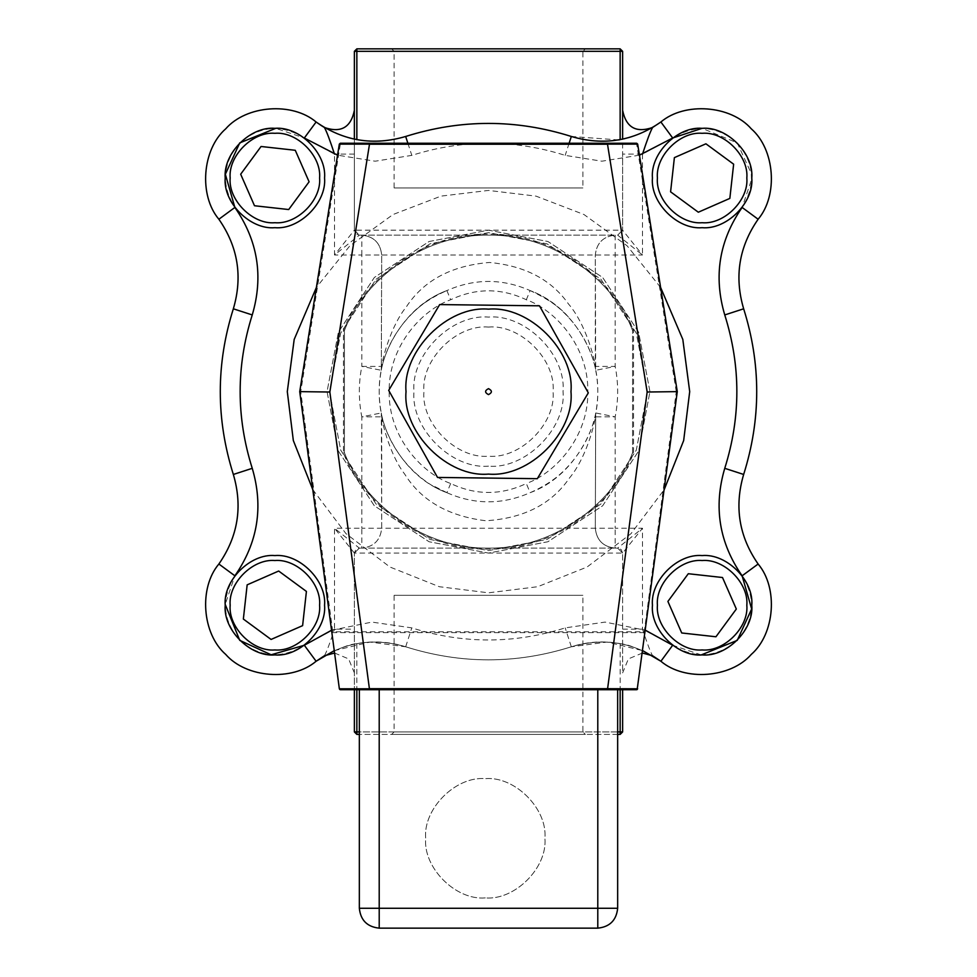 <?xml version="1.0" encoding="UTF-8"?>
<svg xmlns="http://www.w3.org/2000/svg" width="977" height="977" viewBox="0 0 977 977"><rect width="100%" height="100%" fill="white"/><g stroke="black" fill="none" stroke-linecap="round" stroke-linejoin="round"><path stroke-width="0.73" stroke-dasharray="4.88 3.66" d="M618.636 139.931L571.325 136.475C516.112 119.06 460.888 119.06 405.675 136.475C373.507 145.952 343.648 141.128 316.108 121.991C292.233 101.755 246.265 105.235 225.711 128.83C202.105 149.383 198.624 195.363 218.872 219.239C237.997 246.778 242.833 276.638 233.344 308.805C215.929 364.018 215.929 419.243 233.344 474.456C242.833 506.623 237.997 536.483 218.872 564.022C198.624 587.885 202.105 633.865 225.711 654.419C246.265 678.026 292.233 681.494 316.108 661.258C343.648 642.121 373.507 637.297 405.675 646.786C460.888 664.201 516.112 664.201 571.325 646.786C603.493 637.297 633.352 642.121 660.892 661.258C684.767 681.494 730.735 678.026 751.289 654.419C774.895 633.865 778.376 587.885 758.128 564.022C739.003 536.483 734.167 506.623 743.656 474.456C761.071 419.243 761.071 364.018 743.656 308.805C734.167 276.638 739.003 246.778 758.128 219.239C778.376 195.363 774.895 149.383 751.289 128.83C730.735 105.235 684.767 101.755 660.892 121.991C633.352 141.128 603.493 145.952 571.325 136.475C516.112 119.06 460.888 119.06 405.675 136.475C373.507 145.952 343.648 141.128 316.108 121.991C292.233 101.755 246.265 105.235 225.711 128.83C202.105 149.383 198.624 195.363 218.872 219.239C237.997 246.778 242.833 276.638 233.344 308.805C215.929 364.018 215.929 419.243 233.344 474.456C242.833 506.623 237.997 536.483 218.872 564.022C198.624 587.885 202.105 633.865 225.711 654.419C246.265 678.026 292.233 681.494 316.108 661.258C343.648 642.121 373.507 637.297 405.675 646.786C460.888 664.201 516.112 664.201 571.325 646.786C603.493 637.297 633.352 642.121 660.892 661.258C684.767 681.494 730.735 678.026 751.289 654.419C774.895 633.865 778.376 587.885 758.128 564.022C739.003 536.483 734.167 506.623 743.656 474.456C761.071 419.243 761.071 364.018 743.656 308.805C734.167 276.638 739.003 246.778 758.128 219.239C778.376 195.363 774.895 149.383 751.289 128.83C730.735 105.235 684.767 101.755 660.892 121.991C633.352 141.128 603.493 145.952 571.325 136.475C516.112 119.06 460.888 119.06 405.675 136.475C373.507 145.952 343.648 141.128 316.108 121.991C292.233 101.755 246.265 105.235 225.711 128.83C202.105 149.383 198.624 195.363 218.872 219.239C237.997 246.778 242.833 276.638 233.344 308.805C215.929 364.018 215.929 419.243 233.344 474.456C242.833 506.623 237.997 536.483 218.872 564.022C198.624 587.885 202.105 633.865 225.711 654.419C246.265 678.026 292.233 681.494 316.108 661.258C343.648 642.121 373.507 637.297 405.675 646.786C460.888 664.201 516.112 664.201 571.325 646.786C603.493 637.297 633.352 642.121 660.892 661.258C684.767 681.494 730.735 678.026 751.289 654.419C774.895 633.865 778.376 587.885 758.128 564.022C739.003 536.483 734.167 506.623 743.656 474.456C761.071 419.243 761.071 364.018 743.656 308.805C734.167 276.638 739.003 246.778 758.128 219.239C778.376 195.363 774.895 149.383 751.289 128.83C730.735 105.235 684.767 101.755 660.892 121.991C633.352 141.128 603.493 145.952 571.325 136.475C516.112 119.06 460.888 119.06 405.675 136.475C389.664 141.592 373.385 142.654 356.849 139.662L354.37 139.161L354.37 230.169L359.341 235.139L615.18 235.139C603.2 236.41 596.568 243.029 595.311 255.009L595.311 366.424C594.468 357.887 585.431 323.46 568.431 303.908C551.248 279.593 524.93 265.781 489.465 262.471C451.484 265.585 423.774 280.375 406.359 306.827C390.873 325.805 382.447 358.632 381.689 366.424L361.82 366.424C358.51 383.228 358.51 400.033 361.82 416.837L381.311 412.953C378.514 398.738 378.514 384.523 381.311 370.295L361.82 366.424L361.82 255.009L334.5 255.009L354.37 230.169L359.341 235.139L615.18 235.139C603.2 236.41 596.568 243.029 595.311 255.009L595.689 370.295C598.486 384.523 598.486 398.738 595.689 412.953L595.689 412.978C593.674 428.781 574.94 476.226 530.108 492.689C502.337 504.853 474.59 504.853 446.892 492.689C402.06 476.226 383.326 428.793 381.311 412.953L381.689 528.239C380.432 540.22 373.8 546.851 361.82 548.109L359.341 548.109L354.37 553.08L354.37 689.701L354.37 553.08L359.341 548.109L354.37 553.08L334.5 528.239L359.341 548.109L355.823 549.562L354.37 553.08L622.63 553.08L622.63 644.087C627.503 644.356 637.492 648.252 652.624 655.787C650.548 652.294 647.177 643.416 642.5 629.139L672.677 645.26C695.38 659.28 716.898 657.655 737.244 640.375C754.525 620.029 756.149 598.51 742.129 575.795C719.17 542.748 713.369 506.916 724.751 468.325C740.884 417.191 740.884 366.07 724.751 314.936C713.369 276.332 719.17 240.513 742.129 207.454C756.149 184.751 754.525 163.22 737.244 142.886C716.898 125.606 695.38 123.969 672.677 138.001L642.5 154.11L622.63 154.11L622.63 111.354L622.63 230.169L622.63 154.11M649.949 391.63L638.616 332.192L602.662 277.468L547.926 241.514L488.5 230.169L429.074 241.514L374.338 277.468L338.384 332.192L327.051 391.63L338.384 451.056L374.338 505.793L429.074 541.746L488.5 553.08L547.926 541.746L602.662 505.793L638.616 451.056L649.949 391.63L638.616 332.192L602.662 277.468L547.926 241.514L488.5 230.169L429.074 241.514L374.338 277.468L338.384 332.192L327.051 391.63L338.384 451.056L374.338 505.793L429.074 541.746L488.5 553.08L547.926 541.746L602.662 505.793L638.616 451.056L649.949 391.63M334.256 650.658L369.965 642.06L405.675 646.786C460.888 664.201 516.112 664.201 571.325 646.786L607.035 642.06L642.744 650.658M620.151 48.85L356.849 48.85L354.37 51.329L622.63 51.329M585.37 48.85L391.63 48.85L585.37 48.85L582.89 51.329L394.11 51.329L582.89 51.329L582.89 187.95L394.11 187.95L394.11 51.329L391.63 48.85M324.413 127.486L324.376 127.462C339.507 134.997 349.497 138.893 354.37 139.161L354.37 230.169L355.823 233.686L359.341 235.139L334.5 255.009L334.5 154.11L304.323 138.001C281.62 123.969 260.102 125.606 239.756 142.886C222.475 163.22 220.851 184.751 234.871 207.454C257.83 240.513 263.631 276.332 252.249 314.936C236.116 366.07 236.116 417.191 252.249 468.325C263.631 506.916 257.83 542.748 234.871 575.795C220.851 598.51 222.475 620.029 239.756 640.375C260.102 657.655 281.62 659.28 304.323 645.26L334.5 629.139C329.823 643.416 326.452 652.294 324.376 655.787C339.507 648.252 349.497 644.356 354.37 644.087L356.849 643.599C373.385 640.594 389.664 641.657 405.675 646.786C460.888 664.201 516.112 664.201 571.325 646.786C603.493 637.297 633.352 642.121 660.892 661.258C684.767 681.494 730.735 678.026 751.289 654.419C774.895 633.865 778.376 587.885 758.128 564.022C739.003 536.483 734.167 506.623 743.656 474.456C761.071 419.243 761.071 364.018 743.656 308.805C734.167 276.638 739.003 246.778 758.128 219.239C778.376 195.363 774.895 149.383 751.289 128.83C730.735 105.235 684.767 101.755 660.892 121.991C633.352 141.128 603.493 145.952 571.325 136.475C516.112 119.06 460.888 119.06 405.675 136.475C373.507 145.952 343.648 141.128 316.108 121.991C292.233 101.755 246.265 105.235 225.711 128.83C202.105 149.383 198.624 195.363 218.872 219.239C237.997 246.778 242.833 276.638 233.344 308.805C215.929 364.018 215.929 419.243 233.344 474.456C242.833 506.623 237.997 536.483 218.872 564.022C198.624 587.885 202.105 633.865 225.711 654.419C246.265 678.026 292.233 681.494 316.108 661.258C343.648 642.121 373.507 637.297 405.675 646.786C460.888 664.201 516.112 664.201 571.325 646.786C587.336 641.657 603.615 640.594 620.151 643.599L622.63 644.087L622.63 671.907L622.63 553.08L617.659 548.109L359.341 548.109M394.11 187.95L582.89 187.95M316.169 122.04L316.108 121.991C292.233 101.755 246.265 105.235 225.711 128.83C202.105 149.383 198.624 195.363 218.872 219.239C237.997 246.778 242.833 276.638 233.344 308.805C215.929 364.018 215.929 419.243 233.344 474.456C242.833 506.623 237.997 536.483 218.872 564.022C198.624 587.885 202.105 633.865 225.711 654.419C246.265 678.026 292.233 681.494 316.108 661.258L304.323 645.26M620.151 139.662L622.63 139.161C627.503 138.893 637.492 134.997 652.624 127.462L652.587 127.486M642.5 154.11L642.5 255.009L617.659 235.139L621.177 233.686L622.63 230.169L642.5 255.009L615.18 255.009L615.18 366.424C618.49 383.228 618.49 400.033 615.18 416.837L595.689 412.953L595.311 528.239C596.568 540.22 603.2 546.851 615.18 548.109L361.82 548.109L361.82 528.239L334.5 528.239L334.5 629.139L354.37 629.139M615.18 235.139L615.18 255.009L381.689 255.009L381.311 370.295C383.326 354.468 402.06 307.022 446.892 290.572L446.929 290.548C426.106 299.67 416.483 309.196 411.598 313.971M361.82 235.139C373.8 236.41 380.432 243.029 381.689 255.009C380.432 243.029 373.8 236.41 361.82 235.139L361.82 255.009L381.689 255.009L381.311 370.295M595.408 368.402L595.311 366.424L595.689 370.295L595.311 366.424L615.18 366.424L595.689 370.295C593.674 354.468 574.94 307.034 530.108 290.572C560.932 301.478 598.425 340.68 597.79 391.63C598.425 442.569 560.932 481.771 530.108 492.689L526.334 483.505C501.079 495.424 475.86 495.424 450.666 483.505C422.65 473.576 388.565 437.94 389.139 391.63C388.565 345.321 422.65 309.672 450.666 299.756C475.921 287.836 501.14 287.836 526.334 299.756C554.35 309.672 588.435 345.308 587.861 391.63C588.435 437.94 554.35 473.576 526.334 483.505M622.63 629.139L642.5 629.139L642.5 528.239L615.18 528.239L615.18 416.837L595.311 416.837C594.505 425.007 585.76 458.677 569.493 477.973C551.614 504.132 523.721 518.396 485.825 520.753C448.321 516.186 421.295 500.664 404.734 474.163C390.336 455.661 382.398 424.067 381.689 416.837L381.689 528.239C380.432 540.22 373.8 546.851 361.82 548.109M622.63 553.08L621.177 549.562L617.659 548.109L622.63 553.08L642.5 528.239L617.659 548.109L615.18 548.109C603.2 546.851 596.568 540.22 595.311 528.239L361.82 528.239L361.82 416.837L381.689 416.837L381.311 412.953M701.266 654.92L672.677 645.26L660.892 661.258C684.767 681.494 730.735 678.026 751.289 654.419C774.895 633.865 778.376 587.885 758.128 564.022C739.003 536.483 734.167 506.623 743.656 474.456C761.071 419.243 761.071 364.018 743.656 308.805C734.167 276.638 739.003 246.778 758.128 219.239C778.376 195.363 774.895 149.383 751.289 128.83C730.735 105.235 684.767 101.755 660.892 121.991L672.677 138.001M595.689 412.953L595.311 528.239L615.18 528.239L615.18 548.109M488.5 466.139C451.63 469.473 410.658 428.5 413.979 391.63C410.658 354.761 451.63 313.776 488.5 317.11C525.37 313.776 566.342 354.761 563.021 391.63C566.342 428.5 525.37 469.473 488.5 466.139M356.849 734.411L620.151 734.411L622.63 731.92L354.37 731.92L356.849 734.411M617.659 734.411L359.341 734.411M585.37 734.411L391.63 734.411L585.37 734.411L582.89 731.92L394.11 731.92L582.89 731.92L582.89 595.311L394.11 595.311L394.11 731.92L391.63 734.411M488.5 327.051C520.448 324.156 555.974 359.67 553.08 391.63C555.974 423.578 520.448 459.092 488.5 456.21C456.552 459.092 421.026 423.578 423.92 391.63C421.026 359.67 456.552 324.156 488.5 327.051M394.11 595.311L582.89 595.311M354.37 154.11L334.5 154.11M450.666 483.505L446.892 492.689C416.068 481.771 378.575 442.569 379.21 391.63C378.575 340.68 416.068 301.478 446.892 290.572C474.675 278.408 502.41 278.408 530.108 290.572L526.334 299.756M568.406 317.061C560.664 307.682 547.877 298.84 530.059 290.548L530.108 290.572M446.892 290.572L450.666 299.756M617.659 235.139L622.63 230.169L617.659 235.139L622.63 230.169L354.37 230.169M271.081 639.447L302.614 625.634L306.412 591.427L278.677 571.032L247.157 584.844L243.358 619.052L271.081 639.447M274.879 654.92C299.463 657.142 326.782 629.823 324.559 605.239C326.782 580.668 299.463 553.348 274.879 555.571C250.307 553.348 222.988 580.668 225.211 605.239C222.988 629.823 250.307 657.142 274.879 654.92M736.328 609.037L722.504 577.517L688.297 573.719L667.902 601.441L681.726 632.974L715.933 636.772L736.328 609.037M751.789 605.239C754.012 580.668 726.693 553.348 702.121 555.571C677.537 553.348 650.218 580.668 652.441 605.239C650.218 629.823 677.537 657.142 702.121 654.92C726.693 657.142 754.012 629.823 751.789 605.239M705.919 143.802L674.386 157.615L670.588 191.822L698.323 212.217L729.843 198.404L733.642 164.197L705.919 143.802M702.121 128.329C677.537 126.118 650.218 153.438 652.441 178.009C650.218 202.593 677.537 229.913 702.121 227.69C726.693 229.913 754.012 202.593 751.789 178.009C754.012 153.438 726.693 126.118 702.121 128.329L737.244 142.886L751.655 174.26M240.672 174.211L254.496 205.744L288.704 209.542L309.098 181.807L295.274 150.287L261.067 146.489L240.672 174.211M225.211 178.009C222.988 202.593 250.307 229.913 274.879 227.69C299.463 229.913 326.782 202.593 324.559 178.009C326.782 153.438 299.463 126.118 274.879 128.329C250.307 126.118 222.988 153.438 225.211 178.009M632.571 452.73C616.463 496.524 560.529 549.025 488.5 548.109C416.471 549.025 360.537 496.524 344.429 452.73L344.429 330.531C360.537 286.737 416.471 234.236 488.5 235.139C560.529 234.236 616.463 286.737 632.571 330.531C616.463 286.737 560.529 234.236 488.5 235.139C416.471 234.236 360.537 286.737 344.429 330.531L344.429 452.73C360.537 496.524 416.471 549.025 488.5 548.109C560.529 549.025 616.463 496.524 632.571 452.73L632.571 330.531L632.571 452.73L633.56 452.925C617.415 497.037 561.091 550.027 488.5 549.111C415.909 550.027 359.585 497.037 343.44 452.925L343.44 330.336C359.585 286.212 415.909 233.234 488.5 234.15C561.091 233.234 617.415 286.212 633.56 330.336L633.56 452.925M676.267 391.643L636.686 144.23L340.314 144.23L300.733 391.643L332.742 631.765L644.258 631.765L676.267 391.643L677.281 391.63L637.663 144.071L636.686 144.23L636.686 143.24L637.663 144.071M329.53 391.63L340.692 450.141L376.096 504.034L429.99 539.438L488.5 550.601L547.01 539.438L600.904 504.034L636.308 450.141L647.47 391.63L636.308 333.108L600.904 279.214L547.01 243.823L488.5 232.66L429.99 243.823L376.096 279.214L340.692 333.108L329.53 391.63L340.692 450.141L376.096 504.034L429.99 539.438L488.5 550.601L547.01 539.438L600.904 504.034L636.308 450.141L647.47 391.63L636.308 333.108L600.904 279.214L547.01 243.823L488.5 232.66L429.99 243.823L376.096 279.214L340.692 333.108L329.53 391.63M379.21 928.15C367.23 926.892 360.598 920.261 359.341 908.28L359.341 689.701L617.659 689.701L617.659 908.28C616.402 920.261 609.77 926.892 597.79 928.15L379.21 928.15L379.21 908.28L617.659 908.28M339.337 144.071L340.314 143.24L339.337 144.071L340.314 143.24L340.314 144.23L339.337 144.071L299.719 391.63L339.349 688.834L340.338 689.701M339.837 689.567L637.163 689.567L677.281 391.63M645.101 632.901L644.258 631.765M331.899 632.901L332.742 631.765M344.429 452.73L343.44 452.925M632.571 330.531L633.56 330.336M344.429 330.531L343.44 330.336M299.719 391.63L300.733 391.643M617.659 689.701L597.79 689.701L617.659 689.701M439.674 304.58L388.699 390.385L437.525 477.435L537.326 478.681L588.301 392.864L539.475 305.813L439.674 304.58M488.5 309.159C447.698 305.471 402.353 350.828 406.029 391.63C402.353 432.432 447.698 477.777 488.5 474.089C529.302 477.777 574.647 432.432 570.971 391.63C574.647 350.828 529.302 305.471 488.5 309.159M485.288 897.887C455.795 900.55 423.017 867.759 425.679 838.266C423.017 808.773 455.795 775.994 485.288 778.657C514.794 775.994 547.572 808.773 544.91 838.266C547.572 867.759 514.794 900.55 485.288 897.887C455.795 900.55 423.017 867.759 425.679 838.266C423.017 808.773 455.795 775.994 485.288 778.657C514.794 775.994 547.572 808.773 544.91 838.266C547.572 867.759 514.794 900.55 485.288 897.887M639.447 155.172L601.856 161.205L565.194 155.38C514.061 139.247 462.939 139.247 411.805 155.38L375.144 161.205L337.553 155.172M316.108 121.991L304.323 138.001L275.734 128.341M218.872 564.022L234.871 575.795L225.211 604.397M331.545 630.263L371.932 622.093L411.805 627.881C462.939 644.002 514.061 644.002 565.194 627.881L605.068 622.093L645.455 630.263M758.128 219.239L742.129 207.454L751.789 178.864M660.599 287.409L627.087 245.777L583.953 214.513L536.055 196.133L488.5 190.43L440.945 196.133L393.047 214.513L349.913 245.777L316.401 287.409M312.787 489.636L345.992 533.662L389.921 567.014L439.296 586.713L488.5 592.819L537.704 586.713L587.079 567.014L631.008 533.662L664.213 489.636M569.127 143.24L565.194 155.38M407.873 143.24L411.805 155.38M405.675 646.786L411.805 627.881M571.325 646.786L565.194 627.881M617.659 731.92L359.341 731.92M620.151 643.599L620.151 689.701M356.849 643.599L356.849 689.701M218.872 219.239L234.871 207.454M233.344 308.805L252.249 314.936M233.344 474.456L252.249 468.325M758.128 564.022L742.129 575.795M743.656 474.456L724.751 468.325M743.656 308.805L724.751 314.936M331.985 632.62L645.015 632.62M379.21 689.701L379.21 908.28L359.341 908.28M597.79 689.701L597.79 928.15M334.574 653.015L348.606 658.889L354.37 672.884M642.426 653.015L628.394 658.889L622.63 672.884M595.311 416.837L595.42 414.712M530.108 492.689C546.216 485.642 559.1 476.678 568.761 465.809M446.929 492.701L431.822 485.068"/><path stroke-width="1.47" d="M642.744 650.658L660.892 661.258C684.767 681.494 730.735 678.026 751.289 654.419C774.895 633.865 778.376 587.885 758.128 564.022C739.003 536.483 734.167 506.623 743.656 474.456C761.071 419.243 761.071 364.018 743.656 308.805C734.167 276.638 739.003 246.778 758.128 219.239C778.376 195.363 774.895 149.383 751.289 128.83C730.735 105.235 684.767 101.755 660.892 121.991C633.352 141.128 603.493 145.952 571.325 136.475C516.112 119.06 460.888 119.06 405.675 136.475C373.507 145.952 343.648 141.128 316.108 121.991C292.233 101.755 246.265 105.235 225.711 128.83C202.105 149.383 198.624 195.363 218.872 219.239C237.997 246.778 242.833 276.638 233.344 308.805C215.929 364.018 215.929 419.243 233.344 474.456C242.833 506.623 237.997 536.483 218.872 564.022C198.624 587.885 202.105 633.865 225.711 654.419C246.265 678.026 292.233 681.494 316.108 661.258L334.256 650.658M356.849 48.85L356.849 51.329L620.151 51.329L620.151 48.85L622.63 51.329L620.151 48.85L356.849 48.85L354.37 51.329L354.358 139.161L354.37 51.329L356.849 51.329L356.849 139.662M622.63 51.329L622.63 139.161L622.63 51.329L620.151 51.329L620.151 139.662L618.636 139.931M334.5 154.11C329.823 139.845 326.452 130.967 324.376 127.462L321.531 125.715M321.323 125.581L316.169 122.04M702.121 128.329C677.537 126.118 650.218 153.438 652.441 178.009C650.218 202.593 677.537 229.913 702.121 227.69C726.693 229.913 754.012 202.593 751.789 178.009C754.012 153.438 726.693 126.118 702.121 128.329L672.677 138.001L660.892 121.991L652.624 127.462C636.1 133.214 626.11 127.511 622.63 110.364M354.37 689.701L354.37 731.92L356.849 734.411L356.849 731.92L354.37 731.92L354.37 689.701M225.211 604.397L239.756 640.375L271.142 654.785L304.323 645.26L316.108 661.258L324.376 655.787L334.574 653.015M642.426 653.015L652.624 655.787L660.892 661.258L672.677 645.26L645.455 630.263M620.151 689.701L620.151 734.411L622.63 731.92L622.63 689.701L622.63 731.92L617.659 731.92M620.151 734.411L617.659 734.411M359.341 734.411L356.849 734.411M642.5 154.11C647.177 139.845 650.548 130.967 652.624 127.462M302.614 625.634L306.412 591.427L278.677 571.032L247.157 584.844L243.358 619.052L271.081 639.447L302.614 625.634M274.879 654.92C299.463 657.142 326.782 629.823 324.559 605.239C326.782 580.668 299.463 553.348 274.879 555.571C250.307 553.348 222.988 580.668 225.211 605.239C222.988 629.823 250.307 657.142 274.879 654.92M722.504 577.517L688.297 573.719L667.902 601.441L681.726 632.974L715.933 636.772L736.328 609.037L722.504 577.517M751.789 605.239C754.012 580.668 726.693 553.348 702.121 555.571C677.537 553.348 650.218 580.668 652.441 605.239C650.218 629.823 677.537 657.142 702.121 654.92C726.693 657.142 754.012 629.823 751.789 605.239M674.386 157.615L670.588 191.822L698.323 212.217L729.843 198.404L733.642 164.197L705.919 143.802L674.386 157.615M254.496 205.744L288.704 209.542L309.098 181.807L295.274 150.287L261.067 146.489L240.672 174.211L254.496 205.744M225.211 178.009C222.988 202.593 250.307 229.913 274.879 227.69C299.463 229.913 326.782 202.593 324.559 178.009C326.782 153.438 299.463 126.118 274.879 128.329C250.307 126.118 222.988 153.438 225.211 178.009M637.163 689.567L677.281 391.63L637.676 144.12L607.499 144.12L607.096 143.24L636.686 143.24L340.314 143.24L339.324 144.12L299.719 391.63L339.349 688.797L369.416 688.797L369.819 689.701L340.338 689.701L359.341 689.701L359.341 908.28C360.598 920.261 367.23 926.892 379.21 928.15L597.79 928.15L597.79 908.28L359.341 908.28M597.79 928.15C609.77 926.892 616.402 920.261 617.659 908.28L617.659 689.701L636.662 689.701L369.819 689.701M339.349 688.797L339.837 689.567M339.337 144.071L340.314 143.24L339.337 144.071L340.314 143.24L607.096 143.24M637.676 144.12L636.686 143.24L637.663 144.071M369.489 144.23L329.847 392.021L369.404 688.7L607.596 688.7L647.153 392.021L607.511 144.23L369.489 144.23L369.904 143.24M339.324 144.12L369.501 144.12M299.719 391.63L329.847 392.021M637.651 688.797L607.596 688.7M677.281 391.63L647.153 392.021M339.349 688.834L340.338 689.701M637.651 688.834L636.662 689.701M607.584 688.797L607.181 689.701M439.674 304.58L388.699 390.385L437.525 477.435L537.326 478.681L588.301 392.864L539.475 305.813L439.674 304.58M488.5 309.159C447.698 305.471 402.353 350.828 406.029 391.63C402.353 432.432 447.698 477.777 488.5 474.089C529.302 477.777 574.647 432.432 570.971 391.63C574.647 350.828 529.302 305.471 488.5 309.159M337.553 155.172L304.323 138.001L316.108 121.991M275.734 128.341L239.756 142.886L225.345 174.26L234.871 207.454C257.83 240.513 263.631 276.332 252.249 314.936C236.116 366.07 236.116 417.191 252.249 468.325C263.631 506.916 257.83 542.748 234.871 575.795L218.872 564.022M304.323 645.26L331.545 630.263M701.266 654.92L737.244 640.375L751.655 608.989L742.129 575.795C719.17 542.748 713.369 506.916 724.751 468.325C740.884 417.191 740.884 366.07 724.751 314.936C713.369 276.332 719.17 240.513 742.129 207.454L758.128 219.239M751.789 178.864L751.655 174.26M672.677 138.001L639.447 155.172M664.213 489.636L683.668 440.529L689.701 391.63L682.813 339.434L660.599 287.409M316.401 287.409L294.187 339.434L287.299 391.63L293.332 440.529L312.787 489.636M571.325 136.475L569.127 143.24M405.675 136.475L407.873 143.24M218.872 219.239L234.871 207.454M233.344 308.805L252.249 314.936M233.344 474.456L252.249 468.325M758.128 564.022L742.129 575.795M743.656 474.456L724.751 468.325M743.656 308.805L724.751 314.936M359.341 731.92L356.849 731.92L356.849 689.701M274.879 560.529C252.762 558.539 228.178 583.122 230.169 605.239C228.178 627.368 252.762 651.952 274.879 649.949C297.008 651.952 321.592 627.368 319.589 605.239C321.592 583.122 297.008 558.539 274.879 560.529M657.411 605.239C655.408 627.368 679.992 651.952 702.121 649.949C724.238 651.952 748.822 627.368 746.831 605.239C748.822 583.122 724.238 558.539 702.121 560.529C679.992 558.539 655.408 583.122 657.411 605.239M702.121 222.719C724.238 224.722 748.822 200.138 746.831 178.009C748.822 155.893 724.238 131.309 702.121 133.299C679.992 131.309 655.408 155.893 657.411 178.009C655.408 200.138 679.992 224.722 702.121 222.719M319.589 178.009C321.592 155.893 297.008 131.309 274.879 133.299C252.762 131.309 228.178 155.893 230.169 178.009C228.178 200.138 252.762 224.722 274.879 222.719C297.008 224.722 321.592 200.138 319.589 178.009M597.79 689.701L597.79 908.28L617.659 908.28M379.21 689.701L379.21 928.15M488.5 394.61C492.347 392.62 492.347 390.629 488.5 388.651C484.653 390.629 484.653 392.62 488.5 394.61M324.376 127.462C340.9 133.214 350.89 127.511 354.37 110.364"/></g></svg>
